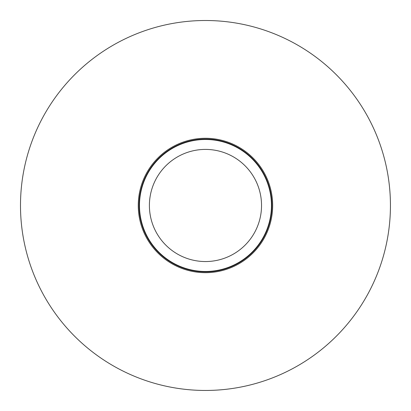 <?xml version="1.0" encoding="UTF-8"?>
<svg xmlns="http://www.w3.org/2000/svg" width="411" height="411" viewBox="0 0 411 411"><rect width="100%" height="100%" fill="white"/><g stroke="black" fill="none" stroke-linecap="round" stroke-linejoin="round"><path stroke-width="0.62" d="M42.318 292.642A184.971 184.971 0 0 1 193.391 20.899A184.971 184.971 0 0 1 378.577 270.649A184.971 184.971 0 0 1 42.318 292.642A184.971 184.971 0 0 0 362.528 303.19A184.971 184.971 0 0 0 211.557 20.607A184.971 184.971 0 0 0 42.318 292.642M157.942 253.001A67.209 67.209 0 0 0 270.381 222.875A67.209 67.209 0 0 0 188.074 140.562A67.209 67.209 0 0 0 157.942 253.001M165.818 245.126A56.071 56.071 0 0 1 190.956 151.32A56.071 56.071 0 0 1 259.624 219.993A56.071 56.071 0 0 1 165.818 245.126M158.507 252.441A66.412 66.412 0 0 1 158.507 158.518A66.412 66.412 0 0 1 252.426 158.518A66.412 66.412 0 0 1 252.426 252.441A66.412 66.412 0 0 1 158.507 252.441M252.133 158.816A65.996 65.996 0 0 0 158.8 158.816A65.996 65.996 0 0 0 158.8 252.143A65.996 65.996 0 0 0 252.133 252.143A65.996 65.996 0 0 0 252.133 158.816"/></g></svg>
